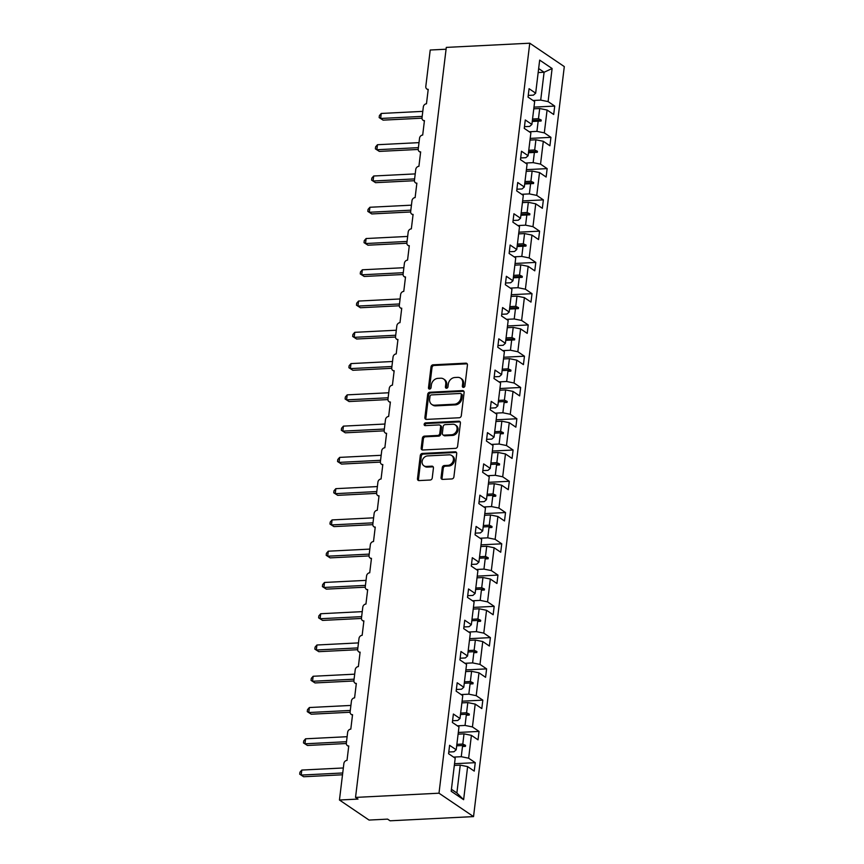 <?xml version="1.0" encoding="UTF-8"?>
<svg xmlns="http://www.w3.org/2000/svg" width="864" height="864" viewBox="0 0 864 864"><rect width="100%" height="100%" fill="white"/><g stroke="black" fill="none" stroke-linecap="round" stroke-linejoin="round"><path stroke-width="1.3" d="M463.46 387.385A1.458 1.199 -55.9 0 0 464.908 385.938L467.435 365.04A2.074 1.717 -55.9 0 0 465.847 363.161L433.08 364.813A2.074 1.717 -55.9 0 0 431.017 366.876L428.49 387.774A1.458 1.199 -55.9 0 0 431.039 387.644L431.374 384.944A6.642 5.486 -55.9 0 1 437.951 378.356L440.683 378.216A6.642 5.486 -55.9 0 1 443.653 379.015A6.642 5.486 -55.9 0 1 445.748 384.221L445.424 386.921A1.458 1.199 -55.9 0 0 447.973 386.791L448.297 384.091A6.642 5.486 -55.9 0 1 454.885 377.503L457.618 377.363A6.642 5.486 -55.9 0 1 460.577 378.162A6.642 5.486 -55.9 0 1 462.683 383.368L462.359 386.068A1.458 1.199 -55.9 0 0 463.46 387.385M441.061 477.533A2.074 1.717 -55.9 0 0 442.649 479.401L451.84 478.937A2.074 1.717 -55.9 0 0 453.902 476.885L456.71 453.665A2.074 1.717 -55.9 0 0 455.123 451.796L422.356 453.438A2.074 1.717 -55.9 0 0 420.293 455.501L417.485 478.721A2.074 1.717 -55.9 0 0 419.072 480.589L430.175 480.028A2.074 1.717 -55.9 0 0 432.238 477.976L433.436 468.04A2.074 1.717 -55.9 0 0 431.849 466.16L426.352 466.441A5.551 4.59 -55.9 0 1 423.868 465.772A5.551 4.59 -55.9 0 1 422.474 459.972A5.551 4.59 -55.9 0 1 427.615 455.911L449.194 454.831A5.551 4.59 -55.9 0 1 451.667 455.49A5.551 4.59 -55.9 0 1 453.06 461.3A5.551 4.59 -55.9 0 1 447.919 465.35L444.323 465.534A2.074 1.717 -55.9 0 0 442.271 467.597L441.061 477.533L442.055 478.192A2.074 1.717 -55.9 0 0 442.282 479.38M529.762 43.2L438.998 793.206L473.537 816.599L564.3 66.593L529.762 43.2L446.299 47.401L355.536 797.407L358.009 799.081L339.455 800.01L343.872 763.538A3.175 2.624 124.1 0 1 347.015 760.385L348.764 745.956A3.175 2.624 -55.9 0 1 347.35 745.578A3.175 2.624 -55.9 0 1 346.345 743.094L347.652 732.272A3.175 2.624 124.1 0 1 350.806 729.119L352.544 714.69A3.175 2.624 -55.9 0 1 351.13 714.312A3.175 2.624 -55.9 0 1 350.125 711.828L351.443 701.006A3.175 2.624 124.1 0 1 354.586 697.853L356.335 683.424A3.175 2.624 -55.9 0 1 354.92 683.046A3.175 2.624 -55.9 0 1 353.916 680.562L355.223 669.73A3.175 2.624 124.1 0 1 358.366 666.587L360.115 652.158A3.175 2.624 -55.9 0 1 358.7 651.78A3.175 2.624 -55.9 0 1 357.696 649.296L359.003 638.464A3.175 2.624 124.1 0 1 362.156 635.321L363.895 620.892A3.175 2.624 -55.9 0 1 362.48 620.514A3.175 2.624 -55.9 0 1 361.476 618.019L362.794 607.198A3.175 2.624 124.1 0 1 365.936 604.055L367.686 589.626A3.175 2.624 -55.9 0 1 366.271 589.248A3.175 2.624 -55.9 0 1 365.267 586.753L366.574 575.932A3.175 2.624 124.1 0 1 369.716 572.789L371.466 558.36A3.175 2.624 -55.9 0 1 370.051 557.982A3.175 2.624 -55.9 0 1 369.047 555.487L370.354 544.666A3.175 2.624 124.1 0 1 373.507 541.523L375.246 527.094A3.175 2.624 -55.9 0 1 373.831 526.705A3.175 2.624 -55.9 0 1 372.827 524.221L374.144 513.4A3.175 2.624 124.1 0 1 377.287 510.257L379.037 495.828A3.175 2.624 -55.9 0 1 377.622 495.439A3.175 2.624 -55.9 0 1 376.618 492.955L377.924 482.134A3.175 2.624 124.1 0 1 381.067 478.991L382.817 464.562A3.175 2.624 -55.9 0 1 381.402 464.173A3.175 2.624 -55.9 0 1 380.398 461.689L381.704 450.868A3.175 2.624 124.1 0 1 384.858 447.725L386.597 433.285A3.175 2.624 -55.9 0 1 385.182 432.907A3.175 2.624 -55.9 0 1 384.178 430.423L385.495 419.602A3.175 2.624 124.1 0 1 388.638 416.459L390.388 402.019A3.175 2.624 -55.9 0 1 388.973 401.641A3.175 2.624 -55.9 0 1 387.968 399.157L389.275 388.336A3.175 2.624 124.1 0 1 392.418 385.182L394.168 370.753A3.175 2.624 -55.9 0 1 392.753 370.375A3.175 2.624 -55.9 0 1 391.748 367.891L393.055 357.07A3.175 2.624 124.1 0 1 396.209 353.916L397.948 339.487A3.175 2.624 -55.9 0 1 396.533 339.109A3.175 2.624 -55.9 0 1 395.539 336.625L396.846 325.804A3.175 2.624 124.1 0 1 399.989 322.65L401.738 308.221A3.175 2.624 -55.9 0 1 400.324 307.843A3.175 2.624 -55.9 0 1 399.319 305.359L400.626 294.538A3.175 2.624 124.1 0 1 403.769 291.384L405.518 276.955A3.175 2.624 -55.9 0 1 404.104 276.577A3.175 2.624 -55.9 0 1 403.099 274.093L404.406 263.272A3.175 2.624 124.1 0 1 407.56 260.118L409.298 245.689A3.175 2.624 -55.9 0 1 407.884 245.311A3.175 2.624 -55.9 0 1 406.89 242.827L408.197 231.995A3.175 2.624 124.1 0 1 411.34 228.852L413.089 214.423A3.175 2.624 -55.9 0 1 411.674 214.045A3.175 2.624 -55.9 0 1 410.67 211.561L411.977 200.729A3.175 2.624 124.1 0 1 415.12 197.586L416.869 183.157A3.175 2.624 -55.9 0 1 415.454 182.779A3.175 2.624 -55.9 0 1 414.45 180.284L415.757 169.463A3.175 2.624 124.1 0 1 418.91 166.32L420.649 151.891A3.175 2.624 -55.9 0 1 419.234 151.513A3.175 2.624 -55.9 0 1 418.241 149.018L419.548 138.197A3.175 2.624 124.1 0 1 422.69 135.054L424.44 120.625A3.175 2.624 -55.9 0 1 423.025 120.247A3.175 2.624 -55.9 0 1 422.021 117.752L423.328 106.931A3.175 2.624 124.1 0 1 426.47 103.788L428.22 89.359A3.175 2.624 -55.9 0 1 426.805 88.97A3.175 2.624 -55.9 0 1 425.801 86.486L430.218 50.015L446.083 49.216M438.998 793.206L355.536 797.407M459.248 417.755A2.074 1.717 -55.9 0 0 461.3 415.703L464.108 392.483A2.074 1.717 -55.9 0 0 462.532 390.604L429.764 392.256A2.074 1.717 -55.9 0 0 427.702 394.319L424.894 417.528A2.074 1.717 -55.9 0 0 426.47 419.407L459.248 417.755M460.415 423.079L457.596 446.288A2.074 1.717 -55.9 0 1 455.544 448.351L422.777 450.004A2.074 1.717 -55.9 0 1 421.189 448.124L422.388 438.188A2.074 1.717 -55.9 0 1 424.451 436.126L437.746 435.456A2.074 1.717 -55.9 0 0 439.798 433.404L440.597 426.816A2.074 1.717 -55.9 0 0 439.009 424.937L425.174 425.628A1.458 1.199 -55.9 0 1 425.509 422.874L458.827 421.2A2.074 1.717 -55.9 0 1 460.415 423.079M448.794 752.015L453.956 751.756L456.214 749.779L449.604 745.297L448.589 753.721L455.198 758.192L451.192 791.262L463.622 799.686L467.629 766.616L460.242 765.126L454.324 765.418M454.529 763.722L475.254 762.674L468.644 758.203L471.409 735.35L464.022 733.86L458.104 734.152M453.568 757.091L461.257 756.702L468.644 758.203M452.574 720.749L457.736 720.49L459.994 718.513L453.384 714.031L452.369 722.455L458.978 726.926L456.214 749.779M458.309 732.456L479.045 731.408L472.435 726.937L475.2 704.084L467.813 702.594L461.894 702.886M457.348 725.825L465.048 725.436L472.435 726.937M456.354 689.483L461.527 689.224L463.784 687.247L457.175 682.765L456.149 691.189L462.758 695.66L459.994 718.513M462.1 701.19L482.825 700.142L476.215 695.671L478.98 672.818L471.593 671.317L465.674 671.62M461.138 694.559L468.828 694.17L476.215 695.671M460.145 658.217L465.307 657.958L467.564 655.981L460.955 651.499L459.94 659.923L466.549 664.394L463.784 687.247M465.88 669.924L486.605 668.876L479.995 664.394L482.76 641.552L475.373 640.051L469.454 640.354M464.918 663.293L472.608 662.904L479.995 664.394M463.925 626.951L469.087 626.692L471.344 624.715L464.735 620.233L463.72 628.646L470.329 633.128L467.564 655.981M469.66 638.658L490.396 637.61L483.786 633.128L486.551 610.286L479.164 608.785L473.245 609.088M468.698 632.027L476.399 631.638L483.786 633.128M467.705 595.685L472.878 595.426L475.135 593.449L468.526 588.967L467.5 597.38L474.109 601.862L471.344 624.715M473.45 607.392L494.176 606.344L487.566 601.862L490.331 579.02L482.944 577.519L477.025 577.822M472.489 600.761L480.179 600.372L487.566 601.862M471.496 564.419L476.658 564.16L478.915 562.172L472.306 557.701L471.29 566.114L477.9 570.596L475.135 593.449M477.23 576.126L497.956 575.078L491.346 570.596L494.111 547.754L486.724 546.253L480.805 546.556M476.269 569.495L483.959 569.106L491.346 570.596M475.276 533.153L480.449 532.894L482.695 530.906L476.086 526.435L475.07 534.848L481.68 539.33L478.915 562.172M481.01 544.86L501.746 543.812L495.137 539.33L497.902 516.488L490.514 514.987L484.596 515.29M480.049 538.229L487.75 537.84L495.137 539.33M479.056 501.887L484.229 501.628L486.486 499.64L479.876 495.169L478.85 503.582L485.471 508.064L482.695 530.906M484.801 513.583L505.526 512.546L498.917 508.064L501.682 485.212L494.294 483.721L488.376 484.024M483.84 506.963L491.53 506.574L498.917 508.064M482.846 470.621L488.009 470.362L490.266 468.374L483.656 463.903L482.641 472.316L489.251 476.798L486.486 499.64M488.581 482.317L509.306 481.28L502.697 476.798L505.462 453.946L498.074 452.455L492.156 452.758M487.62 475.697L495.31 475.308L502.697 476.798M486.626 439.355L491.8 439.096L494.057 437.108L487.436 432.637L486.421 441.05L493.031 445.532L490.266 468.374M492.361 451.051L513.097 450.014L506.488 445.532L509.252 422.68L501.865 421.189L495.947 421.492M491.4 444.42L499.1 444.042L506.488 445.532M490.406 408.089L495.58 407.83L497.837 405.842L491.227 401.371L490.201 409.784L496.822 414.266L494.057 437.108M496.152 419.785L516.877 418.748L510.268 414.266L513.032 391.414L505.645 389.923L499.727 390.215M495.191 413.154L502.88 412.765L510.268 414.266M494.197 376.823L499.36 376.553L501.617 374.576L495.007 370.094L493.992 378.518L500.602 383L497.837 405.842M499.932 388.519L520.657 387.472L514.048 383L516.812 360.148L509.425 358.657L503.507 358.949M498.971 381.888L506.66 381.499L514.048 383M497.977 345.557L503.15 345.287L505.408 343.31L498.787 338.828L497.772 347.252L504.382 351.724L501.617 374.576M503.712 357.253L524.448 356.206L517.838 351.734L520.603 328.882L513.216 327.391L507.298 327.683M502.751 350.622L510.451 350.233L517.838 351.734M501.757 314.28L506.93 314.021L509.188 312.044L502.578 307.562L501.552 315.986L508.172 320.458L505.408 343.31M507.503 325.987L528.228 324.94L521.618 320.468L524.383 297.616L516.996 296.125L511.078 296.417M506.542 319.356L514.231 318.967L521.618 320.468M505.548 283.014L510.71 282.755L512.968 280.778L506.358 276.296L505.343 284.72L511.952 289.192L509.188 312.044M511.283 294.721L532.019 293.674L525.398 289.202L528.163 266.35L520.776 264.859L514.858 265.151M510.322 288.09L518.011 287.701L525.398 289.202M509.328 251.748L514.501 251.489L516.758 249.512L510.138 245.03L509.123 253.454L515.732 257.926L512.968 280.778M515.063 263.455L535.799 262.408L529.189 257.936L531.954 235.084L524.567 233.593L518.648 233.885M514.102 256.824L521.802 256.435L529.189 257.936M513.108 220.482L518.281 220.223L520.538 218.246L513.929 213.764L512.903 222.188L519.523 226.66L516.758 249.512M518.854 232.189L539.579 231.142L532.969 226.66L535.734 203.818L528.347 202.316L522.428 202.619M517.892 225.558L525.582 225.169L532.969 226.66M516.899 189.216L522.061 188.957L524.318 186.98L517.709 182.498L516.694 190.912L523.303 195.394L520.538 218.246M522.634 200.923L543.37 199.876L536.749 195.394L539.514 172.552L532.127 171.05L526.208 171.353M521.672 194.292L529.362 193.903L536.749 195.394M520.679 157.95L525.852 157.691L528.109 155.714L521.489 151.232L520.474 159.646L527.083 164.128L524.318 186.98M526.414 169.657L547.15 168.61L540.54 164.128L543.305 141.286L535.918 139.784L529.999 140.087M525.452 163.026L533.153 162.637L540.54 164.128M524.47 126.684L529.632 126.425L531.889 124.448L525.28 119.966L524.254 128.38L530.874 132.862L528.109 155.714M530.204 138.391L550.93 137.344L544.32 132.862L547.085 110.02L553.694 114.491L554.72 106.078L548.1 101.596L552.107 68.526L544.093 72.241L538.65 68.558M529.243 131.76L536.933 131.371L544.32 132.862M528.25 95.418L533.412 95.159L535.669 93.172L529.06 88.7L528.044 97.114L534.654 101.596L531.889 124.448M533.984 107.125L554.72 106.078M533.023 100.494L540.713 100.105L548.1 101.596M339.455 800.01L369.058 820.066L387.612 819.126L390.074 820.8L473.537 816.599M475.254 762.674L474.239 771.098L467.629 766.616M479.045 731.408L478.019 739.832L471.409 735.35M482.825 700.142L481.81 708.566L475.2 704.084M486.605 668.876L485.59 677.3L478.98 672.818M490.396 637.61L489.37 646.024L482.76 641.552M494.176 606.344L493.16 614.758L486.551 610.286M497.956 575.078L496.94 583.492L490.331 579.02M501.746 543.812L500.72 552.226L494.111 547.754M505.526 512.546L504.511 520.96L497.902 516.488M509.306 481.28L508.291 489.694L501.682 485.212M513.097 450.014L512.071 458.428L505.462 453.946M516.877 418.748L515.862 427.162L509.252 422.68M520.657 387.472L519.642 395.896L513.032 391.414M524.448 356.206L523.433 364.63L516.812 360.148M528.228 324.94L527.213 333.364L520.603 328.882M532.019 293.674L530.993 302.098L524.383 297.616M535.799 262.408L534.784 270.832L528.163 266.35M539.579 231.142L538.564 239.566L531.954 235.084M543.37 199.876L542.344 208.289L535.734 203.818M547.15 168.61L546.134 177.023L539.514 172.552M550.93 137.344L549.914 145.757L543.305 141.286M535.669 93.172L539.676 60.102L552.107 68.526M456.872 744.347L462.791 744.055L464.022 733.86M461.257 756.702L462.488 746.507L465.426 746.356L465.545 745.351L462.791 744.055M465.426 746.356L462.488 746.507M460.652 713.081L466.571 712.778L467.813 702.594M465.048 725.436L466.279 715.241L469.206 715.09L469.325 714.085L466.571 712.778M469.206 715.09L466.279 715.241M464.443 681.815L470.362 681.512L471.593 671.317M468.828 694.17L470.059 683.975L472.986 683.824L473.116 682.819L470.362 681.512M472.986 683.824L470.059 683.975M468.223 650.549L474.142 650.246L475.373 640.051M472.608 662.904L473.839 652.709L476.777 652.558L476.896 651.553L474.142 650.246M476.777 652.558L473.839 652.709M472.003 619.283L477.922 618.98L479.164 608.785M476.399 631.638L477.63 621.443L480.557 621.292L480.676 620.287L477.922 618.98M480.557 621.292L477.63 621.443M475.794 588.017L481.712 587.714L482.944 577.519M480.179 600.372L481.41 590.177L484.337 590.026L484.466 589.021L481.712 587.714M484.337 590.026L481.41 590.177M479.574 556.751L485.492 556.448L486.724 546.253M483.959 569.106L485.19 558.911L488.128 558.76L488.246 557.755L485.492 556.448M488.128 558.76L485.19 558.911M483.354 525.485L489.272 525.182L490.514 514.987M487.75 537.84L488.981 527.645L491.908 527.494L492.026 526.489L489.272 525.182M491.908 527.494L488.981 527.645M487.145 494.219L493.063 493.916L494.294 483.721M491.53 506.574L492.761 496.379L495.688 496.228L495.817 495.223L493.063 493.916M495.688 496.228L492.761 496.379M490.925 462.953L496.843 462.65L498.074 452.455M495.31 475.308L496.552 465.113L499.478 464.951L499.597 463.957L496.843 462.65M499.478 464.951L496.552 465.113M494.705 431.676L500.623 431.384L501.865 421.189M499.1 444.042L500.332 433.847L503.258 433.685L503.377 432.691L500.623 431.384M503.258 433.685L500.332 433.847M498.496 400.41L504.414 400.118L505.645 389.923M502.88 412.765L504.112 402.581L507.038 402.419L507.168 401.425L504.414 400.118M507.038 402.419L504.112 402.581M502.276 369.144L508.194 368.852L509.425 358.657M506.66 381.499L507.902 371.315L510.829 371.153L510.948 370.148L508.194 368.852M510.829 371.153L507.902 371.315M506.056 337.878L511.974 337.586L513.216 327.391M510.451 350.233L511.682 340.038L514.609 339.887L514.728 338.882L511.974 337.586M505.764 340.34L511.682 340.038M509.846 306.612L515.765 306.32L516.996 296.125M514.231 318.967L515.462 308.772L518.389 308.621L518.519 307.616L515.765 306.32M509.544 309.074L515.462 308.772M513.626 275.346L519.545 275.044L520.776 264.859M518.011 287.701L519.253 277.506L522.18 277.355L522.299 276.35L519.545 275.044M513.324 277.808L519.253 277.506M517.406 244.08L523.325 243.778L524.567 233.593M521.802 256.435L523.033 246.24L525.96 246.089L526.079 245.084L523.325 243.778M517.115 246.542L523.033 246.24M521.197 212.814L527.116 212.512L528.347 202.316M525.582 225.169L526.813 214.974L529.751 214.823L529.87 213.818L527.116 212.512M520.895 215.276L526.813 214.974M524.977 181.548L530.896 181.246L532.127 171.05M529.362 193.903L530.604 183.708L533.531 183.557L533.65 182.552L530.896 181.246M524.686 184.01L530.604 183.708M528.757 150.282L534.686 149.98L535.918 139.784M533.153 162.637L534.384 152.442L537.311 152.291L537.43 151.286L534.686 149.98M528.466 152.744L534.384 152.442M532.548 119.016L538.466 118.714L539.698 108.518L533.779 108.821M536.933 131.371L538.164 121.176L541.102 121.025L541.22 120.02L538.466 118.714M532.246 121.478L538.164 121.176M539.698 108.518L547.085 110.02M540.713 100.105L544.093 72.241L538.164 72.544M451.429 789.296L456.872 792.979L460.242 765.126M456.872 792.979L463.622 799.686M532.375 120.463L541.22 120.02M532.246 121.468L541.102 121.025M528.584 151.729L537.43 151.286M528.466 152.734L537.311 152.291M524.804 182.995L533.65 182.552M524.686 184L533.531 183.557M521.014 214.261L529.87 213.818M520.895 215.266L529.751 214.823M517.234 245.527L526.079 245.084M517.115 246.532L525.96 246.089M513.454 276.804L522.299 276.35M513.335 277.798L522.18 277.355M509.663 308.07L518.519 307.616M509.544 309.064L518.389 308.621M505.883 339.336L514.728 338.882M505.764 340.33L514.609 339.887M502.103 370.602L510.948 370.148M498.312 401.868L507.168 401.425M494.532 433.134L503.377 432.691M490.752 464.4L499.597 463.957M486.961 495.666L495.817 495.223M483.181 526.932L492.026 526.489M479.401 558.198L488.246 557.755M475.61 589.464L484.466 589.021M471.83 620.73L480.676 620.287M468.05 651.996L476.896 651.553M464.26 683.262L473.116 682.819M460.48 714.539L469.325 714.085M456.7 745.805L465.545 745.351M463.417 387.385A1.458 1.199 -55.9 0 1 463.342 386.737L463.666 384.037A6.642 5.486 -55.9 0 0 461.57 378.832L460.577 378.162M443.653 379.015L444.636 379.685A6.642 5.486 -55.9 0 1 446.742 384.89L446.407 387.59A1.458 1.199 -55.9 0 0 446.483 388.238M467.197 363.852A2.074 1.717 -55.9 0 0 466.841 363.83L434.063 365.483A2.074 1.717 -55.9 0 0 432.011 367.546L429.484 388.444A1.458 1.199 -55.9 0 0 429.548 389.092M463.882 391.295A2.074 1.717 -55.9 0 0 463.514 391.273L430.747 392.926A2.074 1.717 -55.9 0 0 428.684 394.988L425.876 418.198A2.074 1.717 -55.9 0 0 426.114 419.386M461.3 394.772A1.458 1.199 -55.9 0 0 460.199 393.466L431.428 394.913A1.458 1.199 -55.9 0 0 429.991 396.349L429.646 399.211A6.642 5.486 -55.9 0 0 431.741 404.417A6.642 5.486 -55.9 0 0 434.711 405.205L454.367 404.222A6.642 5.486 -55.9 0 0 460.955 397.624L461.3 394.772L462.283 395.442A1.458 1.199 -55.9 0 0 461.83 394.308L460.847 393.638M431.741 404.417L432.734 405.076A6.642 5.486 -55.9 0 0 435.694 405.875L434.711 405.205M462.283 395.442L461.938 398.293A6.642 5.486 -55.9 0 1 455.36 404.881L435.694 405.875M439.938 425.185L440.932 425.855A2.074 1.717 -55.9 0 1 441.58 427.475L440.78 434.074A2.074 1.717 -55.9 0 1 438.728 436.126L425.434 436.795A2.074 1.717 -55.9 0 0 423.382 438.858L422.172 448.794A2.074 1.717 -55.9 0 0 422.41 449.982M460.177 421.891A2.074 1.717 -55.9 0 0 459.81 421.87L426.503 423.544A1.458 1.199 -55.9 0 0 425.131 425.639M451.526 434.765A5.551 4.59 -55.9 0 0 456.678 430.715A5.551 4.59 -55.9 0 0 455.285 424.904A5.551 4.59 -55.9 0 0 452.801 424.246L445.208 424.624A2.074 1.717 -55.9 0 0 443.146 426.686L442.346 433.274A2.074 1.717 -55.9 0 0 443.934 435.154L451.526 434.765L452.52 435.434A5.551 4.59 -55.9 0 0 457.661 431.384A5.551 4.59 -55.9 0 0 456.268 425.574L455.285 424.904M443.005 434.905L443.988 435.564A2.074 1.717 -55.9 0 0 444.917 435.812L443.934 435.154M452.52 435.434L444.917 435.812M451.667 455.49L452.66 456.16A5.551 4.59 -55.9 0 1 454.054 461.97A5.551 4.59 -55.9 0 1 448.902 466.02L445.316 466.204A2.074 1.717 -55.9 0 0 443.254 468.266L442.055 478.192M423.868 465.772L424.861 466.441A5.551 4.59 -55.9 0 0 427.334 467.111L426.352 466.441M433.199 466.852A2.074 1.717 -55.9 0 0 432.842 466.83L427.334 467.111M456.473 452.477A2.074 1.717 -55.9 0 0 456.116 452.455L423.338 454.108A2.074 1.717 -55.9 0 0 421.286 456.17L418.478 479.38A2.074 1.717 -55.9 0 0 418.705 480.568M379.156 117.59L383.119 120.139L379.156 117.59L379.404 115.582L381.251 113.454L380.646 118.465L422.183 116.381M383.119 120.139L421.999 118.184M381.251 113.454L422.798 111.37M375.376 148.856L379.328 151.405L375.376 148.856L375.613 146.848L377.471 144.72L376.866 149.731L418.403 147.647M379.328 151.405L418.208 149.45M377.471 144.72L419.008 142.636M371.596 180.122L375.548 182.671L371.596 180.122L371.833 178.124L373.691 175.997L373.086 181.008L414.623 178.913M375.548 182.671L414.428 180.716M373.691 175.997L415.228 173.902M367.805 211.388L371.768 213.937L367.805 211.388L368.053 209.39L369.9 207.263L369.295 212.274L410.832 210.179M371.768 213.937L410.648 211.982M369.9 207.263L411.437 205.168M364.025 242.654L367.978 245.203L364.025 242.654L364.262 240.656L366.12 238.529L365.515 243.54L407.052 241.445M367.978 245.203L406.858 243.248M366.12 238.529L407.657 236.434M360.245 273.92L364.198 276.469L360.245 273.92L360.482 271.922L362.34 269.795L361.724 274.806L403.272 272.711M364.198 276.469L403.078 274.514M362.34 269.795L403.877 267.7M356.454 305.186L360.418 307.746L356.454 305.186L356.702 303.188L358.549 301.061L357.944 306.072L399.481 303.977M360.418 307.746L399.298 305.78M358.549 301.061L400.086 298.966M352.674 336.452L356.627 339.012L352.674 336.452L352.912 334.454L354.769 332.327L354.164 337.338L395.701 335.243M356.627 339.012L395.507 337.046M354.769 332.327L396.306 330.232M348.894 367.718L352.847 370.278L348.894 367.718L349.132 365.72L350.989 363.593L350.374 368.604L391.921 366.509M352.847 370.278L391.727 368.312M350.989 363.593L392.526 361.498M345.103 398.984L349.067 401.544L345.103 398.984L345.352 396.986L347.198 394.859L346.594 399.87L388.13 397.775M349.067 401.544L387.947 399.578M347.198 394.859L388.735 392.764M341.323 430.25L345.276 432.81L341.323 430.25L341.561 428.252L343.418 426.125L342.814 431.136L384.35 429.041M345.276 432.81L384.156 430.844M343.418 426.125L384.955 424.03M337.543 461.527L341.496 464.076L337.543 461.527L337.781 459.518L339.638 457.391L339.023 462.402L380.57 460.307M341.496 464.076L380.376 462.11M339.638 457.391L381.175 455.296M333.752 492.793L337.705 495.342L333.752 492.793L334.001 490.784L335.848 488.657L335.243 493.668L376.78 491.573M337.705 495.342L376.596 493.376M335.848 488.657L377.384 486.562M329.972 524.059L333.925 526.608L329.972 524.059L330.21 522.05L332.068 519.923L331.463 524.934L373 522.839M333.925 526.608L372.805 524.653M332.068 519.923L373.604 517.828M326.192 555.325L330.145 557.874L326.192 555.325L326.43 553.316L328.288 551.189L327.672 556.2L369.22 554.116M330.145 557.874L369.025 555.919M328.288 551.189L369.824 549.104M322.402 586.591L326.354 589.14L322.402 586.591L322.65 584.582L324.497 582.455L323.892 587.466L365.429 585.382M326.354 589.14L365.245 587.185M324.497 582.455L366.034 580.37M318.622 617.857L322.574 620.406L318.622 617.857L318.859 615.859L320.717 613.732L320.112 618.732L361.649 616.648M322.574 620.406L361.454 618.451M320.717 613.732L362.254 611.636M314.842 649.123L318.794 651.672L314.842 649.123L315.079 647.125L316.937 644.998L316.321 650.009L357.869 647.914M318.794 651.672L357.674 649.717M316.937 644.998L358.474 642.902M311.051 680.389L315.004 682.938L311.051 680.389L311.299 678.391L313.146 676.264L312.541 681.275L354.078 679.18M315.004 682.938L353.894 680.983M313.146 676.264L354.683 674.168M307.271 711.655L311.224 714.204L307.271 711.655L307.508 709.657L309.366 707.53L308.761 712.541L350.298 710.446M311.224 714.204L350.104 712.249M309.366 707.53L350.903 705.434M303.491 742.921L307.444 745.47L303.491 742.921L303.728 740.923L305.586 738.796L304.97 743.807L346.518 741.712M307.444 745.47L346.324 743.515M305.586 738.796L347.123 736.7M299.7 774.187L303.653 776.747L299.7 774.187L299.948 772.189L301.795 770.062L301.19 775.073L342.727 772.978M303.653 776.747L342.511 774.781M301.795 770.062L343.332 767.966M463.666 384.037L462.683 383.368M446.407 387.59L445.424 386.921M446.742 384.89L445.748 384.221M429.484 388.444L428.49 387.774M432.011 367.546L431.017 366.876M434.063 365.483L433.08 364.813M466.841 363.83L465.847 363.161M463.342 386.737L462.359 386.068M425.876 418.198L424.894 417.528M428.684 394.988L427.702 394.319M430.747 392.926L429.764 392.256M463.514 391.273L462.532 390.604M455.36 404.881L454.367 404.222M461.938 398.293L460.955 397.624M422.172 448.794L421.189 448.124M423.382 438.858L422.388 438.188M425.434 436.795L424.451 436.126M438.728 436.126L437.746 435.456M440.78 434.074L439.798 433.404M441.58 427.475L440.597 426.816M426.503 423.544L425.509 422.874M459.81 421.87L458.827 421.2M443.254 468.266L442.271 467.597M445.316 466.204L444.323 465.534M448.902 466.02L447.919 465.35M432.842 466.83L431.849 466.16M418.478 479.38L417.485 478.721M421.286 456.17L420.293 455.501M423.338 454.108L422.356 453.438M456.116 452.455L455.123 451.796M428.155 89.888L426.805 88.97M424.375 121.154L423.025 120.247M420.584 152.42L419.234 151.513M416.804 183.686L415.454 182.779M413.024 214.952L411.674 214.045M409.234 246.229L407.884 245.311M405.454 277.495L404.104 276.577M401.674 308.761L400.324 307.843M397.883 340.027L396.533 339.109M394.103 371.293L392.753 370.375M390.323 402.559L388.973 401.641M386.532 433.825L385.182 432.907M382.752 465.091L381.402 464.173M378.972 496.357L377.622 495.439M375.181 527.623L373.831 526.705M371.401 558.889L370.051 557.982M367.621 590.155L366.271 589.248M363.83 621.421L362.48 620.514M360.05 652.687L358.7 651.78M356.27 683.964L354.92 683.046M352.48 715.23L351.13 714.312M348.7 746.496L347.35 745.578"/></g></svg>
